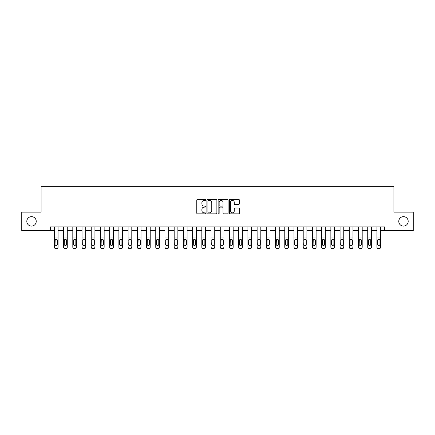 <?xml version="1.0" encoding="UTF-8"?>
<svg xmlns="http://www.w3.org/2000/svg" width="435" height="435" viewBox="0 0 435 435"><rect width="100%" height="100%" fill="white"/><g stroke="black" fill="none" stroke-linecap="round" stroke-linejoin="round"><path stroke-width="0.65" d="M205.706 199.893A0.506 0.506 0 0 0 205.195 199.388L197.506 199.388A0.723 0.723 0 0 0 196.783 200.111L196.783 213.139A0.723 0.723 0 0 0 197.506 213.862L205.195 213.862A0.506 0.506 0 0 0 205.706 213.357A0.506 0.506 0 0 0 205.195 212.851L204.2 212.851A2.316 2.316 0 0 1 201.889 210.535L201.889 209.447A2.316 2.316 0 0 1 204.2 207.131L205.195 207.131A0.506 0.506 0 0 0 205.706 206.625A0.506 0.506 0 0 0 205.195 206.119L204.2 206.119A2.316 2.316 0 0 1 201.889 203.803L201.889 202.715A2.316 2.316 0 0 1 204.2 200.399L205.195 200.399A0.506 0.506 0 0 0 205.706 199.893M398.764 221.371A4.72 4.72 0 0 0 403.479 226.091A4.72 4.72 0 0 0 408.199 221.371A4.72 4.72 0 0 0 403.479 216.652A4.72 4.72 0 0 0 398.764 221.371M26.801 221.371A4.72 4.72 0 0 0 31.521 226.091A4.72 4.72 0 0 0 36.235 221.371A4.72 4.72 0 0 0 31.521 216.652A4.72 4.72 0 0 0 26.801 221.371M238.652 204.488A0.723 0.723 0 0 0 239.375 203.765L239.375 200.111A0.723 0.723 0 0 0 238.652 199.388L230.11 199.388A0.723 0.723 0 0 0 229.386 200.111L229.386 213.139A0.723 0.723 0 0 0 230.11 213.862L238.652 213.862A0.723 0.723 0 0 0 239.375 213.139L239.375 208.724A0.723 0.723 0 0 0 238.652 208.001L234.998 208.001A0.723 0.723 0 0 0 234.269 208.724L234.269 210.915A1.936 1.936 0 0 1 232.333 212.851A1.936 1.936 0 0 1 230.398 210.915L230.398 202.335A1.936 1.936 0 0 1 232.333 200.399A1.936 1.936 0 0 1 234.269 202.335L234.269 203.765A0.723 0.723 0 0 0 234.998 204.488L238.652 204.488M50.319 230.588L21.75 230.588L21.75 212.155L41.102 212.155L41.102 186.349L393.898 186.349L393.898 212.155L413.25 212.155L413.25 230.588L384.681 230.588L384.681 226.901L50.319 226.901L50.319 230.588L54.375 230.588M216.869 200.111A0.723 0.723 0 0 0 216.141 199.388L207.604 199.388A0.723 0.723 0 0 0 206.881 200.111L206.881 213.139A0.723 0.723 0 0 0 207.604 213.862L216.141 213.862A0.723 0.723 0 0 0 216.869 213.139L216.869 200.111M218.859 199.388L227.396 199.388A0.723 0.723 0 0 1 228.119 200.111L228.119 213.139A0.723 0.723 0 0 1 227.396 213.862L223.742 213.862A0.723 0.723 0 0 1 223.019 213.139L223.019 207.854A0.723 0.723 0 0 0 222.296 207.131L219.871 207.131A0.723 0.723 0 0 0 219.148 207.854L219.148 213.357A0.506 0.506 0 0 1 218.642 213.862A0.506 0.506 0 0 1 218.131 213.357L218.131 200.111A0.723 0.723 0 0 1 218.859 199.388M58.062 230.588L63.592 230.588M67.278 230.588L72.808 230.588M76.495 230.588L82.025 230.588M85.711 230.588L91.241 230.588M94.928 230.588L100.458 230.588M104.144 230.588L109.669 230.588M113.356 230.588L118.885 230.588M122.572 230.588L128.102 230.588M131.789 230.588L137.319 230.588M141.005 230.588L146.535 230.588M150.222 230.588L155.752 230.588M159.438 230.588L164.968 230.588M168.655 230.588L174.185 230.588M177.871 230.588L183.401 230.588M187.088 230.588L192.618 230.588M196.305 230.588L201.835 230.588M205.521 230.588L211.051 230.588M214.738 230.588L220.262 230.588M223.949 230.588L229.479 230.588M233.165 230.588L238.695 230.588M242.382 230.588L247.912 230.588M251.599 230.588L257.128 230.588M260.815 230.588L266.345 230.588M270.032 230.588L275.562 230.588M279.248 230.588L284.778 230.588M288.465 230.588L293.995 230.588M297.681 230.588L303.211 230.588M306.898 230.588L312.428 230.588M316.114 230.588L321.644 230.588M325.331 230.588L330.856 230.588M334.542 230.588L340.072 230.588M343.759 230.588L349.289 230.588M352.975 230.588L358.505 230.588M362.192 230.588L367.722 230.588M371.408 230.588L376.938 230.588M380.625 230.588L384.681 230.588M208.398 200.399A0.506 0.506 0 0 0 207.892 200.91L207.892 212.34A0.506 0.506 0 0 0 208.398 212.851L209.447 212.851A2.316 2.316 0 0 0 211.763 210.535L211.763 202.715A2.316 2.316 0 0 0 209.447 200.399L208.398 200.399M223.019 202.373A1.936 1.936 0 0 0 221.083 200.437A1.936 1.936 0 0 0 219.148 202.373L219.148 205.396A0.723 0.723 0 0 0 219.871 206.119L222.296 206.119A0.723 0.723 0 0 0 223.019 205.396L223.019 202.373M54.375 226.901L54.375 246.955A1.474 1.463 -0 0 0 55.849 248.418L56.588 248.418A1.474 1.463 -0 0 0 58.062 246.955L58.062 247.189A1.474 1.463 180 0 1 56.588 248.651L56.588 248.418M58.062 240.125L58.062 247.189M57.398 244.323L57.398 240.441L57.398 244.323A1.18 1.169 180 0 1 56.218 245.492A1.18 1.169 180 0 0 57.398 244.323M55.038 244.552L55.038 244.323A1.18 1.169 180 0 0 56.218 245.492M55.604 239.429L55.038 240.348M56.833 239.429L56.218 239.255L57.268 239.897L57.398 240.441M58.062 226.901L58.062 246.955M55.849 248.418L56.588 248.651M55.849 248.651A1.474 1.463 180 0 1 54.375 247.189M54.375 239.897L55.169 239.897L55.038 244.323M55.169 239.897L56.218 239.255M63.592 240.125L63.592 246.955A1.474 1.463 -0 0 0 65.065 248.418L65.805 248.418A1.474 1.463 -0 0 0 67.278 246.955L67.278 247.189A1.474 1.463 180 0 1 65.805 248.651L65.805 248.418M66.615 244.323L66.615 240.441L66.615 244.323A1.18 1.169 180 0 1 65.435 245.492A1.18 1.169 180 0 0 66.615 244.323M64.255 244.552L64.255 244.323A1.18 1.169 180 0 0 65.435 245.492M64.82 239.429L64.255 240.348M66.049 239.429L65.435 239.255L66.484 239.897L66.615 240.441M72.808 240.125L72.808 246.955A1.474 1.463 -0 0 0 74.282 248.418L75.021 248.418A1.474 1.463 -0 0 0 76.495 246.955L76.495 247.189A1.474 1.463 180 0 1 75.021 248.651L75.021 248.418M75.831 244.323L75.831 240.441L75.831 244.323A1.18 1.169 180 0 1 74.651 245.492A1.18 1.169 180 0 0 75.831 244.323M73.471 244.552L73.471 244.323A1.18 1.169 180 0 0 74.651 245.492M74.037 239.429L73.471 240.348M75.266 239.429L74.651 239.255L75.701 239.897L75.831 240.441M82.025 240.125L82.025 246.955A1.474 1.463 -0 0 0 83.498 248.418L84.238 248.418A1.474 1.463 -0 0 0 85.711 246.955L85.711 247.189A1.474 1.463 180 0 1 84.238 248.651L84.238 248.418M85.048 244.323L85.048 240.441L85.048 244.323A1.18 1.169 180 0 1 83.868 245.492A1.18 1.169 180 0 0 85.048 244.323M82.688 244.552L82.688 244.323A1.18 1.169 180 0 0 83.868 245.492M83.254 239.429L82.688 240.348M84.482 239.429L83.868 239.255L84.917 239.897L85.048 240.441M67.278 226.901L67.278 246.955M63.592 226.901L63.592 246.955M65.065 248.418L65.805 248.651M65.065 248.651A1.474 1.463 180 0 1 63.592 247.189M63.592 239.897L64.385 239.897L64.255 244.323M64.385 239.897L65.435 239.255M76.495 226.901L76.495 246.955M72.808 226.901L72.808 246.955M74.282 248.418L75.021 248.651M74.282 248.651A1.474 1.463 180 0 1 72.808 247.189M72.808 239.897L73.602 239.897L73.471 244.323M73.602 239.897L74.651 239.255M85.711 226.901L85.711 246.955M82.025 226.901L82.025 246.955M83.498 248.418L84.238 248.651M83.498 248.651A1.474 1.463 180 0 1 82.025 247.189M82.025 239.897L82.819 239.897L82.688 244.323M82.819 239.897L83.868 239.255M91.241 240.125L91.241 246.955A1.474 1.463 -0 0 0 92.715 248.418L93.449 248.418A1.474 1.463 -0 0 0 94.928 246.955L94.928 247.189A1.474 1.463 180 0 1 93.449 248.651L93.449 248.418M94.264 244.323L94.264 240.441L94.264 244.323A1.18 1.169 180 0 1 93.085 245.492A1.18 1.169 180 0 0 94.264 244.323M91.905 244.552L91.905 244.323A1.18 1.169 180 0 0 93.085 245.492M92.465 239.429L91.905 240.348M93.699 239.429L93.085 239.255L94.134 239.897L94.264 240.441M94.928 226.901L94.928 246.955M91.241 226.901L91.241 246.955M92.715 248.418L93.449 248.651M92.715 248.651A1.474 1.463 180 0 1 91.241 247.189M91.241 239.897L92.035 239.897L91.905 244.323M92.035 239.897L93.085 239.255M100.458 240.125L100.458 246.955A1.474 1.463 -0 0 0 101.931 248.418L102.665 248.418A1.474 1.463 -0 0 0 104.144 246.955L104.144 247.189A1.474 1.463 180 0 1 102.665 248.651L102.665 248.418M103.481 244.323L103.481 240.441L103.481 244.323A1.18 1.169 180 0 1 102.301 245.492A1.18 1.169 180 0 0 103.481 244.323M101.121 244.552L101.121 244.323A1.18 1.169 180 0 0 102.301 245.492M101.681 239.429L101.121 240.348M102.916 239.429L102.301 239.255L103.345 239.897L103.481 240.441M109.669 240.125L109.669 246.955A1.474 1.463 -0 0 0 111.148 248.418L111.882 248.418A1.474 1.463 -0 0 0 113.356 246.955L113.356 247.189A1.474 1.463 180 0 1 111.882 248.651L111.882 248.418M112.692 244.323L112.692 240.441L112.692 244.323A1.18 1.169 180 0 1 111.512 245.492A1.18 1.169 180 0 0 112.692 244.323M110.338 244.552L110.338 244.323A1.18 1.169 180 0 0 111.512 245.492M110.898 239.429L110.338 240.348M112.132 239.429L111.512 239.255L112.562 239.897L112.692 240.441M118.885 240.125L118.885 246.955A1.474 1.463 -0 0 0 120.364 248.418L121.099 248.418A1.474 1.463 -0 0 0 122.572 246.955L122.572 247.189A1.474 1.463 180 0 1 121.099 248.651L121.099 248.418M121.909 244.323L121.909 240.441L121.909 244.323A1.18 1.169 180 0 1 120.729 245.492A1.18 1.169 180 0 0 121.909 244.323M119.549 244.552L119.549 244.323A1.18 1.169 180 0 0 120.729 245.492M120.114 239.429L119.549 240.348M121.349 239.429L120.729 239.255L121.778 239.897L121.909 240.441M128.102 240.125L128.102 246.955A1.474 1.463 -0 0 0 129.581 248.418L130.315 248.418A1.474 1.463 -0 0 0 131.789 246.955L131.789 247.189A1.474 1.463 180 0 1 130.315 248.651L130.315 248.418M131.125 244.323L131.125 240.441L131.125 244.323A1.18 1.169 180 0 1 129.945 245.492A1.18 1.169 180 0 0 131.125 244.323M128.765 244.552L128.765 244.323A1.18 1.169 180 0 0 129.945 245.492M129.331 239.429L128.765 240.348M130.565 239.429L129.945 239.255L130.995 239.897L131.125 240.441M137.319 240.125L137.319 246.955A1.474 1.463 -0 0 0 138.792 248.418L139.532 248.418A1.474 1.463 -0 0 0 141.005 246.955L141.005 247.189A1.474 1.463 180 0 1 139.532 248.651L139.532 248.418M140.342 244.323L140.342 240.441L140.342 244.323A1.18 1.169 180 0 1 139.162 245.492A1.18 1.169 180 0 0 140.342 244.323M137.982 244.552L137.982 244.323A1.18 1.169 180 0 0 139.162 245.492M138.547 239.429L137.982 240.348M139.776 239.429L139.162 239.255L140.211 239.897L140.342 240.441M104.144 226.901L104.144 246.955M100.458 226.901L100.458 246.955M101.931 248.418L102.665 248.651M101.931 248.651A1.474 1.463 180 0 1 100.458 247.189M100.458 239.897L101.252 239.897L101.121 244.323M101.252 239.897L102.301 239.255M113.356 226.901L113.356 246.955M109.669 226.901L109.669 246.955M111.148 248.418L111.882 248.651M111.148 248.651A1.474 1.463 180 0 1 109.669 247.189M109.669 239.897L110.468 239.897L110.338 244.323M110.468 239.897L111.512 239.255M122.572 226.901L122.572 246.955M118.885 226.901L118.885 246.955M120.364 248.418L121.099 248.651M120.364 248.651A1.474 1.463 180 0 1 118.885 247.189M118.885 239.897L119.679 239.897L119.549 244.323M119.679 239.897L120.729 239.255M131.789 226.901L131.789 246.955M128.102 226.901L128.102 246.955M129.581 248.418L130.315 248.651M129.581 248.651A1.474 1.463 180 0 1 128.102 247.189M128.102 239.897L128.896 239.897L128.765 244.323M128.896 239.897L129.945 239.255M141.005 226.901L141.005 246.955M137.319 226.901L137.319 246.955M138.792 248.418L139.532 248.651M138.792 248.651A1.474 1.463 180 0 1 137.319 247.189M137.319 239.897L138.112 239.897L137.982 244.323M138.112 239.897L139.162 239.255M146.535 240.125L146.535 246.955A1.474 1.463 -0 0 0 148.009 248.418L148.748 248.418A1.474 1.463 -0 0 0 150.222 246.955L150.222 247.189A1.474 1.463 180 0 1 148.748 248.651L148.748 248.418M149.558 244.323L149.558 240.441L149.558 244.323A1.18 1.169 180 0 1 148.378 245.492A1.18 1.169 180 0 0 149.558 244.323M147.199 244.552L147.199 244.323A1.18 1.169 180 0 0 148.378 245.492M147.764 239.429L147.199 240.348M148.993 239.429L148.378 239.255L149.428 239.897L149.558 240.441M150.222 226.901L150.222 246.955M146.535 226.901L146.535 246.955M148.009 248.418L148.748 248.651M148.009 248.651A1.474 1.463 180 0 1 146.535 247.189M146.535 239.897L147.329 239.897L147.199 244.323M147.329 239.897L148.378 239.255M155.752 240.125L155.752 246.955A1.474 1.463 -0 0 0 157.225 248.418L157.965 248.418A1.474 1.463 -0 0 0 159.438 246.955L159.438 247.189A1.474 1.463 180 0 1 157.965 248.651L157.965 248.418M158.775 244.323L158.775 240.441L158.775 244.323A1.18 1.169 180 0 1 157.595 245.492A1.18 1.169 180 0 0 158.775 244.323M156.415 244.552L156.415 244.323A1.18 1.169 180 0 0 157.595 245.492M156.981 239.429L156.415 240.348M158.209 239.429L157.595 239.255L158.644 239.897L158.775 240.441M159.438 226.901L159.438 246.955M155.752 226.901L155.752 246.955M157.225 248.418L157.965 248.651M157.225 248.651A1.474 1.463 180 0 1 155.752 247.189M155.752 239.897L156.546 239.897L156.415 244.323M156.546 239.897L157.595 239.255M164.968 240.125L164.968 246.955A1.474 1.463 -0 0 0 166.442 248.418L167.181 248.418A1.474 1.463 -0 0 0 168.655 246.955L168.655 247.189A1.474 1.463 180 0 1 167.181 248.651L167.181 248.418M167.992 244.323L167.992 240.441L167.992 244.323A1.18 1.169 180 0 1 166.812 245.492A1.18 1.169 180 0 0 167.992 244.323M165.632 244.552L165.632 244.323A1.18 1.169 180 0 0 166.812 245.492M166.197 239.429L165.632 240.348M167.426 239.429L166.812 239.255L167.861 239.897L167.992 240.441M168.655 226.901L168.655 246.955M164.968 226.901L164.968 246.955M166.442 248.418L167.181 248.651M166.442 248.651A1.474 1.463 180 0 1 164.968 247.189M164.968 239.897L165.762 239.897L165.632 244.323M165.762 239.897L166.812 239.255M174.185 240.125L174.185 246.955A1.474 1.463 -0 0 0 175.658 248.418L176.398 248.418A1.474 1.463 -0 0 0 177.871 246.955L177.871 247.189A1.474 1.463 180 0 1 176.398 248.651L176.398 248.418M177.208 244.323L177.208 240.441L177.208 244.323A1.18 1.169 180 0 1 176.028 245.492A1.18 1.169 180 0 0 177.208 244.323M174.848 244.552L174.848 244.323A1.18 1.169 180 0 0 176.028 245.492M175.414 239.429L174.848 240.348M176.643 239.429L176.028 239.255L177.078 239.897L177.208 240.441M177.871 226.901L177.871 246.955M174.185 226.901L174.185 246.955M175.658 248.418L176.398 248.651M175.658 248.651A1.474 1.463 180 0 1 174.185 247.189M174.185 239.897L174.979 239.897L174.848 244.323M174.979 239.897L176.028 239.255M183.401 240.125L183.401 246.955A1.474 1.463 -0 0 0 184.875 248.418L185.614 248.418A1.474 1.463 -0 0 0 187.088 246.955L187.088 247.189A1.474 1.463 180 0 1 185.614 248.651L185.614 248.418M186.425 244.323L186.425 240.441L186.425 244.323A1.18 1.169 180 0 1 185.245 245.492A1.18 1.169 180 0 0 186.425 244.323M184.065 244.552L184.065 244.323A1.18 1.169 180 0 0 185.245 245.492M184.63 239.429L184.065 240.348M185.859 239.429L185.245 239.255L186.294 239.897L186.425 240.441M187.088 226.901L187.088 246.955M183.401 226.901L183.401 246.955M184.875 248.418L185.614 248.651M184.875 248.651A1.474 1.463 180 0 1 183.401 247.189M183.401 239.897L184.195 239.897L184.065 244.323M184.195 239.897L185.245 239.255M192.618 240.125L192.618 246.955A1.474 1.463 -0 0 0 194.092 248.418L194.831 248.418A1.474 1.463 -0 0 0 196.305 246.955L196.305 247.189A1.474 1.463 180 0 1 194.831 248.651L194.831 248.418M195.641 244.323L195.641 240.441L195.641 244.323A1.18 1.169 180 0 1 194.461 245.492A1.18 1.169 180 0 0 195.641 244.323M193.281 244.552L193.281 244.323A1.18 1.169 180 0 0 194.461 245.492M193.847 239.429L193.281 240.348M195.076 239.429L194.461 239.255L195.511 239.897L195.641 240.441M196.305 226.901L196.305 246.955M192.618 226.901L192.618 246.955M194.092 248.418L194.831 248.651M194.092 248.651A1.474 1.463 180 0 1 192.618 247.189M192.618 239.897L193.412 239.897L193.281 244.323M193.412 239.897L194.461 239.255M201.835 240.125L201.835 246.955A1.474 1.463 -0 0 0 203.308 248.418L204.042 248.418A1.474 1.463 -0 0 0 205.521 246.955L205.521 247.189A1.474 1.463 180 0 1 204.042 248.651L204.042 248.418M204.858 244.323L204.858 240.441L204.858 244.323A1.18 1.169 180 0 1 203.678 245.492A1.18 1.169 180 0 0 204.858 244.323M202.498 244.552L202.498 244.323A1.18 1.169 180 0 0 203.678 245.492M203.058 239.429L202.498 240.348M204.292 239.429L203.678 239.255L204.727 239.897L204.858 240.441M211.051 240.125L211.051 246.955A1.474 1.463 -0 0 0 212.525 248.418L213.259 248.418A1.474 1.463 -0 0 0 214.738 246.955L214.738 247.189A1.474 1.463 180 0 1 213.259 248.651L213.259 248.418M214.069 244.323L214.069 240.441L214.069 244.323A1.18 1.169 180 0 1 212.894 245.492A1.18 1.169 180 0 0 214.069 244.323M211.714 244.552L211.714 244.323A1.18 1.169 180 0 0 212.894 245.492M212.275 239.429L211.714 240.348M213.509 239.429L212.894 239.255L213.938 239.897L214.069 240.441M220.262 240.125L220.262 246.955A1.474 1.463 -0 0 0 221.741 248.418L222.475 248.418A1.474 1.463 -0 0 0 223.949 246.955L223.949 247.189A1.474 1.463 180 0 1 222.475 248.651L222.475 248.418M223.285 244.323L223.285 240.441L223.285 244.323A1.18 1.169 180 0 1 222.106 245.492A1.18 1.169 180 0 0 223.285 244.323M220.931 244.552L220.931 244.323A1.18 1.169 180 0 0 222.106 245.492M221.491 239.429L220.931 240.348M222.725 239.429L222.106 239.255L223.155 239.897L223.285 240.441M229.479 240.125L229.479 246.955A1.474 1.463 -0 0 0 230.958 248.418L231.692 248.418A1.474 1.463 -0 0 0 233.165 246.955L233.165 247.189A1.474 1.463 180 0 1 231.692 248.651L231.692 248.418M232.502 244.323L232.502 240.441L232.502 244.323A1.18 1.169 180 0 1 231.322 245.492A1.18 1.169 180 0 0 232.502 244.323M230.142 244.552L230.142 244.323A1.18 1.169 180 0 0 231.322 245.492M230.708 239.429L230.142 240.348M231.942 239.429L231.322 239.255L232.372 239.897L232.502 240.441M238.695 240.125L238.695 246.955A1.474 1.463 -0 0 0 240.169 248.418L240.908 248.418A1.474 1.463 -0 0 0 242.382 246.955L242.382 247.189A1.474 1.463 180 0 1 240.908 248.651L240.908 248.418M241.719 244.323L241.719 240.441L241.719 244.323A1.18 1.169 180 0 1 240.539 245.492A1.18 1.169 180 0 0 241.719 244.323M239.359 244.552L239.359 244.323A1.18 1.169 180 0 0 240.539 245.492M239.924 239.429L239.359 240.348M241.153 239.429L240.539 239.255L241.588 239.897L241.719 240.441M247.912 240.125L247.912 246.955A1.474 1.463 -0 0 0 249.385 248.418L250.125 248.418A1.474 1.463 -0 0 0 251.599 246.955L251.599 247.189A1.474 1.463 180 0 1 250.125 248.651L250.125 248.418M250.935 244.323L250.935 240.441L250.935 244.323A1.18 1.169 180 0 1 249.755 245.492A1.18 1.169 180 0 0 250.935 244.323M248.575 244.552L248.575 244.323A1.18 1.169 180 0 0 249.755 245.492M249.141 239.429L248.575 240.348M250.37 239.429L249.755 239.255L250.805 239.897L250.935 240.441M257.128 240.125L257.128 246.955A1.474 1.463 -0 0 0 258.602 248.418L259.342 248.418A1.474 1.463 -0 0 0 260.815 246.955L260.815 247.189A1.474 1.463 180 0 1 259.342 248.651L259.342 248.418M260.152 244.323L260.152 240.441L260.152 244.323A1.18 1.169 180 0 1 258.972 245.492A1.18 1.169 180 0 0 260.152 244.323M257.792 244.552L257.792 244.323A1.18 1.169 180 0 0 258.972 245.492M258.357 239.429L257.792 240.348M259.586 239.429L258.972 239.255L260.021 239.897L260.152 240.441M266.345 240.125L266.345 246.955A1.474 1.463 -0 0 0 267.819 248.418L268.558 248.418A1.474 1.463 -0 0 0 270.032 246.955L270.032 247.189A1.474 1.463 180 0 1 268.558 248.651L268.558 248.418M269.368 244.323L269.368 240.441L269.368 244.323A1.18 1.169 180 0 1 268.188 245.492A1.18 1.169 180 0 0 269.368 244.323M267.008 244.552L267.008 244.323A1.18 1.169 180 0 0 268.188 245.492M267.574 239.429L267.008 240.348M268.803 239.429L268.188 239.255L269.238 239.897L269.368 240.441M275.562 240.125L275.562 246.955A1.474 1.463 -0 0 0 277.035 248.418L277.775 248.418A1.474 1.463 -0 0 0 279.248 246.955L279.248 247.189A1.474 1.463 180 0 1 277.775 248.651L277.775 248.418M278.585 244.323L278.585 240.441L278.585 244.323A1.18 1.169 180 0 1 277.405 245.492A1.18 1.169 180 0 0 278.585 244.323M276.225 244.552L276.225 244.323A1.18 1.169 180 0 0 277.405 245.492M276.791 239.429L276.225 240.348M278.019 239.429L277.405 239.255L278.454 239.897L278.585 240.441M284.778 240.125L284.778 246.955A1.474 1.463 -0 0 0 286.252 248.418L286.991 248.418A1.474 1.463 -0 0 0 288.465 246.955L288.465 247.189A1.474 1.463 180 0 1 286.991 248.651L286.991 248.418M287.801 244.323L287.801 240.441L287.801 244.323A1.18 1.169 180 0 1 286.621 245.492A1.18 1.169 180 0 0 287.801 244.323M285.442 244.552L285.442 244.323A1.18 1.169 180 0 0 286.621 245.492M286.007 239.429L285.442 240.348M287.236 239.429L286.621 239.255L287.671 239.897L287.801 240.441M293.995 240.125L293.995 246.955A1.474 1.463 -0 0 0 295.468 248.418L296.208 248.418A1.474 1.463 -0 0 0 297.681 246.955L297.681 247.189A1.474 1.463 180 0 1 296.208 248.651L296.208 248.418M297.018 244.323L297.018 240.441L297.018 244.323A1.18 1.169 180 0 1 295.838 245.492A1.18 1.169 180 0 0 297.018 244.323M294.658 244.552L294.658 244.323A1.18 1.169 180 0 0 295.838 245.492M295.224 239.429L294.658 240.348M296.452 239.429L295.838 239.255L296.887 239.897L297.018 240.441M303.211 240.125L303.211 246.955A1.474 1.463 -0 0 0 304.685 248.418L305.419 248.418A1.474 1.463 -0 0 0 306.898 246.955L306.898 247.189A1.474 1.463 180 0 1 305.419 248.651L305.419 248.418M306.235 244.323L306.235 240.441L306.235 244.323A1.18 1.169 180 0 1 305.055 245.492A1.18 1.169 180 0 0 306.235 244.323M303.875 244.552L303.875 244.323A1.18 1.169 180 0 0 305.055 245.492M304.435 239.429L303.875 240.348M305.669 239.429L305.055 239.255L306.104 239.897L306.235 240.441M312.428 240.125L312.428 246.955A1.474 1.463 -0 0 0 313.901 248.418L314.635 248.418A1.474 1.463 -0 0 0 316.114 246.955L316.114 247.189A1.474 1.463 180 0 1 314.635 248.651L314.635 248.418M315.451 244.323L315.451 240.441L315.451 244.323A1.18 1.169 180 0 1 314.271 245.492A1.18 1.169 180 0 0 315.451 244.323M313.091 244.552L313.091 244.323A1.18 1.169 180 0 0 314.271 245.492M313.651 239.429L313.091 240.348M314.886 239.429L314.271 239.255L315.321 239.897L315.451 240.441M321.644 240.125L321.644 246.955A1.474 1.463 -0 0 0 323.118 248.418L323.852 248.418A1.474 1.463 -0 0 0 325.331 246.955L325.331 247.189A1.474 1.463 180 0 1 323.852 248.651L323.852 248.418M324.662 244.323L324.662 240.441L324.662 244.323A1.18 1.169 180 0 1 323.488 245.492A1.18 1.169 180 0 0 324.662 244.323M322.308 244.552L322.308 244.323A1.18 1.169 180 0 0 323.488 245.492M322.868 239.429L322.308 240.348M324.102 239.429L323.488 239.255L324.532 239.897L324.662 240.441M330.856 240.125L330.856 246.955A1.474 1.463 -0 0 0 332.335 248.418L333.069 248.418A1.474 1.463 -0 0 0 334.542 246.955L334.542 247.189A1.474 1.463 180 0 1 333.069 248.651L333.069 248.418M333.879 244.323L333.879 240.441L333.879 244.323A1.18 1.169 180 0 1 332.699 245.492A1.18 1.169 180 0 0 333.879 244.323M331.519 244.552L331.519 244.323A1.18 1.169 180 0 0 332.699 245.492M332.084 239.429L331.519 240.348M333.319 239.429L332.699 239.255L333.748 239.897L333.879 240.441M340.072 240.125L340.072 246.955A1.474 1.463 -0 0 0 341.551 248.418L342.285 248.418A1.474 1.463 -0 0 0 343.759 246.955L343.759 247.189A1.474 1.463 180 0 1 342.285 248.651L342.285 248.418M343.095 244.323L343.095 240.441L343.095 244.323A1.18 1.169 180 0 1 341.915 245.492A1.18 1.169 180 0 0 343.095 244.323M340.735 244.552L340.735 244.323A1.18 1.169 180 0 0 341.915 245.492M341.301 239.429L340.735 240.348M342.535 239.429L341.915 239.255L342.965 239.897L343.095 240.441M349.289 240.125L349.289 246.955A1.474 1.463 -0 0 0 350.762 248.418L351.502 248.418A1.474 1.463 -0 0 0 352.975 246.955L352.975 247.189A1.474 1.463 180 0 1 351.502 248.651L351.502 248.418M352.312 244.323L352.312 240.441L352.312 244.323A1.18 1.169 180 0 1 351.132 245.492A1.18 1.169 180 0 0 352.312 244.323M349.952 244.552L349.952 244.323A1.18 1.169 180 0 0 351.132 245.492M350.518 239.429L349.952 240.348M351.746 239.429L351.132 239.255L352.181 239.897L352.312 240.441M358.505 240.125L358.505 246.955A1.474 1.463 -0 0 0 359.979 248.418L360.718 248.418A1.474 1.463 -0 0 0 362.192 246.955L362.192 247.189A1.474 1.463 180 0 1 360.718 248.651L360.718 248.418M361.528 244.323L361.528 240.441L361.528 244.323A1.18 1.169 180 0 1 360.349 245.492A1.18 1.169 180 0 0 361.528 244.323M359.169 244.552L359.169 244.323A1.18 1.169 180 0 0 360.349 245.492M359.734 239.429L359.169 240.348M360.963 239.429L360.349 239.255L361.398 239.897L361.528 240.441M205.521 226.901L205.521 246.955M201.835 226.901L201.835 246.955M203.308 248.418L204.042 248.651M203.308 248.651A1.474 1.463 180 0 1 201.835 247.189M201.835 239.897L202.628 239.897L202.498 244.323M202.628 239.897L203.678 239.255M214.738 226.901L214.738 246.955M211.051 226.901L211.051 246.955M212.525 248.418L213.259 248.651M212.525 248.651A1.474 1.463 180 0 1 211.051 247.189M211.051 239.897L211.845 239.897L211.714 244.323M211.845 239.897L212.894 239.255M223.949 226.901L223.949 246.955M220.262 226.901L220.262 246.955M221.741 248.418L222.475 248.651M221.741 248.651A1.474 1.463 180 0 1 220.262 247.189M220.262 239.897L221.062 239.897L220.931 244.323M221.062 239.897L222.106 239.255M233.165 226.901L233.165 246.955M229.479 226.901L229.479 246.955M230.958 248.418L231.692 248.651M230.958 248.651A1.474 1.463 180 0 1 229.479 247.189M229.479 239.897L230.273 239.897L230.142 244.323M230.273 239.897L231.322 239.255M242.382 226.901L242.382 246.955M238.695 226.901L238.695 246.955M240.169 248.418L240.908 248.651M240.169 248.651A1.474 1.463 180 0 1 238.695 247.189M238.695 239.897L239.489 239.897L239.359 244.323M239.489 239.897L240.539 239.255M251.599 226.901L251.599 246.955M247.912 226.901L247.912 246.955M249.385 248.418L250.125 248.651M249.385 248.651A1.474 1.463 180 0 1 247.912 247.189M247.912 239.897L248.706 239.897L248.575 244.323M248.706 239.897L249.755 239.255M260.815 226.901L260.815 246.955M257.128 226.901L257.128 246.955M258.602 248.418L259.342 248.651M258.602 248.651A1.474 1.463 180 0 1 257.128 247.189M257.128 239.897L257.922 239.897L257.792 244.323M257.922 239.897L258.972 239.255M270.032 226.901L270.032 246.955M266.345 226.901L266.345 246.955M267.819 248.418L268.558 248.651M267.819 248.651A1.474 1.463 180 0 1 266.345 247.189M266.345 239.897L267.139 239.897L267.008 244.323M267.139 239.897L268.188 239.255M279.248 226.901L279.248 246.955M275.562 226.901L275.562 246.955M277.035 248.418L277.775 248.651M277.035 248.651A1.474 1.463 180 0 1 275.562 247.189M275.562 239.897L276.356 239.897L276.225 244.323M276.356 239.897L277.405 239.255M288.465 226.901L288.465 246.955M284.778 226.901L284.778 246.955M286.252 248.418L286.991 248.651M286.252 248.651A1.474 1.463 180 0 1 284.778 247.189M284.778 239.897L285.572 239.897L285.442 244.323M285.572 239.897L286.621 239.255M297.681 226.901L297.681 246.955M293.995 226.901L293.995 246.955M295.468 248.418L296.208 248.651M295.468 248.651A1.474 1.463 180 0 1 293.995 247.189M293.995 239.897L294.789 239.897L294.658 244.323M294.789 239.897L295.838 239.255M306.898 226.901L306.898 246.955M303.211 226.901L303.211 246.955M304.685 248.418L305.419 248.651M304.685 248.651A1.474 1.463 180 0 1 303.211 247.189M303.211 239.897L304.005 239.897L303.875 244.323M304.005 239.897L305.055 239.255M316.114 226.901L316.114 246.955M312.428 226.901L312.428 246.955M313.901 248.418L314.635 248.651M313.901 248.651A1.474 1.463 180 0 1 312.428 247.189M312.428 239.897L313.222 239.897L313.091 244.323M313.222 239.897L314.271 239.255M325.331 226.901L325.331 246.955M321.644 226.901L321.644 246.955M323.118 248.418L323.852 248.651M323.118 248.651A1.474 1.463 180 0 1 321.644 247.189M321.644 239.897L322.438 239.897L322.308 244.323M322.438 239.897L323.488 239.255M334.542 226.901L334.542 246.955M330.856 226.901L330.856 246.955M332.335 248.418L333.069 248.651M332.335 248.651A1.474 1.463 180 0 1 330.856 247.189M330.856 239.897L331.655 239.897L331.519 244.323M331.655 239.897L332.699 239.255M343.759 226.901L343.759 246.955M340.072 226.901L340.072 246.955M341.551 248.418L342.285 248.651M341.551 248.651A1.474 1.463 180 0 1 340.072 247.189M340.072 239.897L340.866 239.897L340.735 244.323M340.866 239.897L341.915 239.255M352.975 226.901L352.975 246.955M349.289 226.901L349.289 246.955M350.762 248.418L351.502 248.651M350.762 248.651A1.474 1.463 180 0 1 349.289 247.189M349.289 239.897L350.083 239.897L349.952 244.323M350.083 239.897L351.132 239.255M362.192 226.901L362.192 246.955M358.505 226.901L358.505 246.955M359.979 248.418L360.718 248.651M359.979 248.651A1.474 1.463 180 0 1 358.505 247.189M358.505 239.897L359.299 239.897L359.169 244.323M359.299 239.897L360.349 239.255M367.722 240.125L367.722 246.955A1.474 1.463 -0 0 0 369.195 248.418L369.935 248.418A1.474 1.463 -0 0 0 371.408 246.955L371.408 247.189A1.474 1.463 180 0 1 369.935 248.651L369.935 248.418M370.745 244.323L370.745 240.441L370.745 244.323A1.18 1.169 180 0 1 369.565 245.492A1.18 1.169 180 0 0 370.745 244.323M368.385 244.552L368.385 244.323A1.18 1.169 180 0 0 369.565 245.492M368.951 239.429L368.385 240.348M370.18 239.429L369.565 239.255L370.615 239.897L370.745 240.441M371.408 226.901L371.408 246.955M367.722 226.901L367.722 246.955M369.195 248.418L369.935 248.651M369.195 248.651A1.474 1.463 180 0 1 367.722 247.189M367.722 239.897L368.516 239.897L368.385 244.323M368.516 239.897L369.565 239.255M376.938 240.125L376.938 246.955A1.474 1.463 -0 0 0 378.412 248.418L379.151 248.418A1.474 1.463 -0 0 0 380.625 246.955L380.625 247.189A1.474 1.463 180 0 1 379.151 248.651L379.151 248.418M379.962 244.323L379.962 240.441L379.962 244.323A1.18 1.169 180 0 1 378.782 245.492A1.18 1.169 180 0 0 379.962 244.323M377.602 244.552L377.602 244.323A1.18 1.169 180 0 0 378.782 245.492M378.167 239.429L377.602 240.348M379.396 239.429L378.782 239.255L379.831 239.897L379.962 240.441M380.625 226.901L380.625 246.955M376.938 226.901L376.938 246.955M378.412 248.418L379.151 248.651M378.412 248.651A1.474 1.463 180 0 1 376.938 247.189M376.938 239.897L377.732 239.897L377.602 244.323M377.732 239.897L378.782 239.255M57.268 239.897L58.062 239.897M54.375 237.988L58.062 237.988M54.375 227.913L58.062 227.913M66.484 239.897L67.278 239.897M63.592 237.988L67.278 237.988M63.592 227.913L67.278 227.913M75.701 239.897L76.495 239.897M72.808 237.988L76.495 237.988M72.808 227.913L76.495 227.913M84.917 239.897L85.711 239.897M82.025 237.988L85.711 237.988M82.025 227.913L85.711 227.913M94.134 239.897L94.928 239.897M91.241 237.988L94.928 237.988M91.241 227.913L94.928 227.913M103.345 239.897L104.144 239.897M100.458 237.988L104.144 237.988M100.458 227.913L104.144 227.913M112.562 239.897L113.356 239.897M109.669 237.988L113.356 237.988M109.669 227.913L113.356 227.913M121.778 239.897L122.572 239.897M118.885 237.988L122.572 237.988M118.885 227.913L122.572 227.913M130.995 239.897L131.789 239.897M128.102 237.988L131.789 237.988M128.102 227.913L131.789 227.913M140.211 239.897L141.005 239.897M137.319 237.988L141.005 237.988M137.319 227.913L141.005 227.913M149.428 239.897L150.222 239.897M146.535 237.988L150.222 237.988M146.535 227.913L150.222 227.913M158.644 239.897L159.438 239.897M155.752 237.988L159.438 237.988M155.752 227.913L159.438 227.913M167.861 239.897L168.655 239.897M164.968 237.988L168.655 237.988M164.968 227.913L168.655 227.913M177.078 239.897L177.871 239.897M174.185 237.988L177.871 237.988M174.185 227.913L177.871 227.913M186.294 239.897L187.088 239.897M183.401 237.988L187.088 237.988M183.401 227.913L187.088 227.913M195.511 239.897L196.305 239.897M192.618 237.988L196.305 237.988M192.618 227.913L196.305 227.913M204.727 239.897L205.521 239.897M201.835 237.988L205.521 237.988M201.835 227.913L205.521 227.913M213.938 239.897L214.738 239.897M211.051 237.988L214.738 237.988M211.051 227.913L214.738 227.913M223.155 239.897L223.949 239.897M220.262 237.988L223.949 237.988M220.262 227.913L223.949 227.913M232.372 239.897L233.165 239.897M229.479 237.988L233.165 237.988M229.479 227.913L233.165 227.913M241.588 239.897L242.382 239.897M238.695 237.988L242.382 237.988M238.695 227.913L242.382 227.913M250.805 239.897L251.599 239.897M247.912 237.988L251.599 237.988M247.912 227.913L251.599 227.913M260.021 239.897L260.815 239.897M257.128 237.988L260.815 237.988M257.128 227.913L260.815 227.913M269.238 239.897L270.032 239.897M266.345 237.988L270.032 237.988M266.345 227.913L270.032 227.913M278.454 239.897L279.248 239.897M275.562 237.988L279.248 237.988M275.562 227.913L279.248 227.913M287.671 239.897L288.465 239.897M284.778 237.988L288.465 237.988M284.778 227.913L288.465 227.913M296.887 239.897L297.681 239.897M293.995 237.988L297.681 237.988M293.995 227.913L297.681 227.913M306.104 239.897L306.898 239.897M303.211 237.988L306.898 237.988M303.211 227.913L306.898 227.913M315.321 239.897L316.114 239.897M312.428 237.988L316.114 237.988M312.428 227.913L316.114 227.913M324.532 239.897L325.331 239.897M321.644 237.988L325.331 237.988M321.644 227.913L325.331 227.913M333.748 239.897L334.542 239.897M330.856 237.988L334.542 237.988M330.856 227.913L334.542 227.913M342.965 239.897L343.759 239.897M340.072 237.988L343.759 237.988M340.072 227.913L343.759 227.913M352.181 239.897L352.975 239.897M349.289 237.988L352.975 237.988M349.289 227.913L352.975 227.913M361.398 239.897L362.192 239.897M358.505 237.988L362.192 237.988M358.505 227.913L362.192 227.913M370.615 239.897L371.408 239.897M367.722 237.988L371.408 237.988M367.722 227.913L371.408 227.913M379.831 239.897L380.625 239.897M376.938 237.988L380.625 237.988M376.938 227.913L380.625 227.913"/></g></svg>
